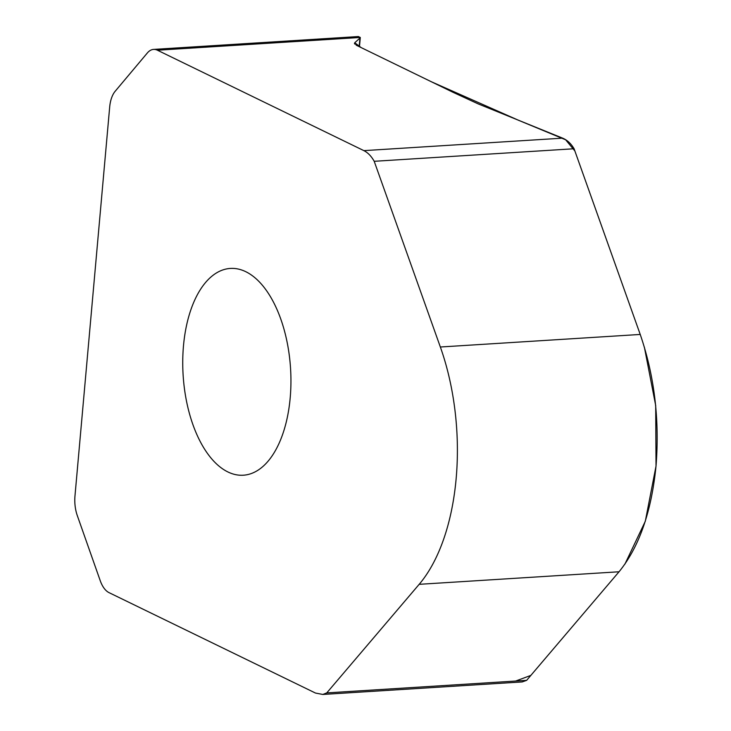 <?xml version="1.0" encoding="UTF-8"?>
<svg xmlns="http://www.w3.org/2000/svg" width="731" height="731" viewBox="0 0 731 731"><rect width="100%" height="100%" fill="white"/><g stroke="black" fill="none" stroke-linecap="round" stroke-linejoin="round"><path stroke-width="1.1" d="M100.238 580.706A25.896 13.45 -93.6 0 0 109.02 592.631L315.454 693.043L322.837 694.45L326.757 692.906L419.174 584.325A172.653 89.703 -93.6 0 0 440.345 347.006L374.208 161.304C371.366 156.215 367.921 152.66 363.864 150.632L157.43 50.22A25.896 13.45 -93.6 0 0 153.574 49.406A25.896 13.45 -93.6 0 0 147.342 52.97L115.169 91.274A25.896 13.45 -93.6 0 0 109.677 107.082L74.973 495.983A25.896 13.45 -93.6 0 0 77.294 515.583L100.238 580.706M227.908 471.961A103.592 53.82 86.4 0 1 182.75 360.42A103.592 53.82 86.4 0 1 230.347 268.432A103.592 53.82 86.4 0 1 290.554 368.451A103.592 53.82 86.4 0 1 243.332 475.214A103.592 53.82 86.4 0 1 227.908 471.961M522.72 681.749L526.64 680.351L619.047 571.77C639.122 547.08 651.458 511.81 656.027 465.949C659.682 419.64 654.409 375.807 640.228 334.451L574.082 148.749C571.085 143.651 567.274 140.114 562.642 138.15L478.211 103.903L452.891 92.234L356.28 45.221L354.791 42.718L359.926 38.094A12.948 3.125 5.1 0 0 360.301 37.482L358.364 36.55M354.444 43.376L354.791 42.718L354.672 44.034M354.745 42.773L361.196 47.616L431.546 81.835L518.818 120.405L565.648 139.785L574.868 150.97L640.457 335.1M644.367 347.152L655.698 405.568L656.018 466.122L645.299 521.285L624.877 564.195M619.422 571.331L530.852 675.398L515.629 681.045M359.469 46.775L360.301 37.464L157.43 50.22M526.64 680.351L326.757 692.906M619.047 571.77L419.174 584.325M562.642 138.15L363.864 150.632M574.082 148.749L374.208 161.304M640.228 334.451L440.345 347.006M359.926 38.094L359.168 46.629M358.227 36.559L153.574 49.406M522.29 681.922L322.837 694.45"/></g></svg>
